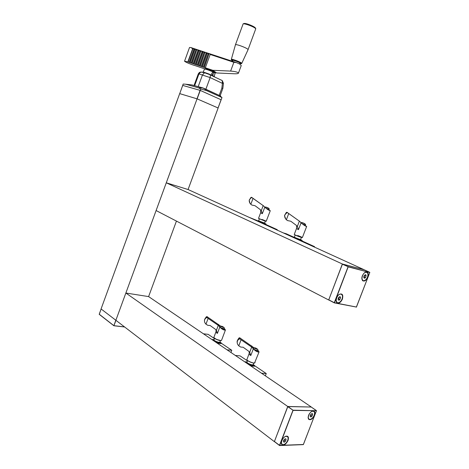 <?xml version="1.0" encoding="UTF-8"?>
<svg xmlns="http://www.w3.org/2000/svg" width="469" height="469" viewBox="0 0 469 469"><rect width="100%" height="100%" fill="white"/><g stroke="black" fill="none" stroke-linecap="round" stroke-linejoin="round"><path stroke-width="0.7" d="M311.187 407.033L287.737 406.476L274.4 441.575M274.277 441.581L101.07 308.942L179.686 93.624L197.062 98.836L115.872 320.274L125.862 293.025L287.737 406.476M311.217 406.963L148.609 296.59L125.862 293.025M148.609 296.59L176.438 221.087M328.722 299.961L342.358 264.006L364.096 269.722L188.075 189.529L218.126 107.999L197.062 98.836M200.251 90.411L197.15 98.871L218.044 107.958L221.11 99.768L200.251 90.411L182.728 85.417L179.727 93.642M179.75 93.642L196.992 98.812L200.093 90.353M179.727 93.636L182.687 85.399L200.163 90.376L221.151 99.786L218.079 107.976L221.081 99.762M300.002 240.521L301.901 241.025M293.236 236.939L286.213 233.744L283.27 232.9M314.377 247.069L314.541 246.63L311.615 245.809M314.541 246.63L301.948 240.902M300.6 239.507L300.23 239.671C300.324 240.069 293.172 237.261 294.679 237.49L294.591 237.285M297.774 239.507L297.897 239.19L292.609 236.781L294.614 237.332M297.897 239.19L302.13 240.415L300.394 239.6M298.073 239.641L298.202 239.301M301.889 241.054L302.13 240.415M292.492 237.097L292.609 236.781M296.631 225.906L296.484 228.579L298.483 229.634L297.346 226.48L296.261 225.302L290.792 221.233L287.55 220.582L286.383 219.744L288.722 213.553L299.802 221.438L301.069 222.804C303.642 225.05 305.507 226.263 306.662 226.433L305.184 225.589M299.802 221.438L286.969 212.281L286.231 212.563L284.495 215.681L285.814 219.146M286.969 212.281L287.526 212.709L286.676 212.908L284.783 214.931C284.384 216.602 284.918 218.202 286.383 219.744M286.999 212.305L287.491 212.68M288.722 213.553L287.526 212.709M295.165 234.928L294.362 237.044C293.53 237.062 300.101 239.647 300.629 239.501L300.652 239.436M302.259 222.711L304.217 223.479L302.335 222.716M303.273 223.162L302.886 222.986M304.082 223.414L303.771 223.338M263.854 224.053L265.952 224.663L266.005 223.983L261.743 222.74L256.983 220.571L258.853 221.098M257.622 220.741L248.758 217.176M277.091 230.086L277.249 229.663L274.306 228.813M277.249 229.663L265.823 224.469M264.551 223.127L264.199 223.291C264.317 223.66 257.575 221.057 258.917 221.245L258.824 221.034M264.334 223.226L266.005 223.983M261.913 223.168L262.036 222.845M265.753 224.604L265.982 224M261.632 223.039L261.743 222.74M256.871 220.87L256.983 220.571M260.658 209.965L260.623 212.785L262.341 213.688L261.286 210.704L260.248 209.584L255.03 205.709L251.947 205.088L250.827 204.291L253.031 198.41L263.607 205.914L264.78 207.198C267.289 209.385 269.118 210.558 270.273 210.704L268.866 209.907M263.607 205.914L251.583 197.285L250.856 197.549L249.203 200.316L250.041 203.452M251.583 197.285L251.9 197.607L251.108 197.801L249.402 199.759C248.963 201.318 249.438 202.825 250.827 204.291M253.031 198.41L251.9 197.607M268.901 210.083L265.794 208.113M259.386 218.8L258.624 220.829L264.598 223.074M266.146 207.192L267.922 207.902L266.105 207.187M267.096 207.626L266.72 207.468M221.016 343.648L221.268 342.968L216.772 342.487L212.369 339.503L214.052 339.62M217.358 343.255L221.051 343.56M214.433 338.589L208.136 334.344L203.405 333.787M230.947 352.477L231.774 350.284L227.019 349.815M231.774 350.284L221.204 343.156M219.639 342.259L219.422 342.352C217.182 342.347 215.423 341.643 214.134 340.242M219.914 342.053L221.268 342.968M216.918 342.956L217.059 342.587M220.999 343.648L221.227 343.032M216.66 342.78L216.772 342.487M212.258 339.796L212.369 339.503M216.057 329.906L215.969 331.812C215.693 332.14 216.174 332.662 217.417 333.383L216.397 330.358L215.359 329.273L210.159 325.533L207.826 325.339L205.973 324.179L208.13 318.416L218.677 325.662L219.809 327.016C221.579 328.945 223.285 329.988 224.921 330.129L225.425 330.006L224.745 328.921L224.921 330.129M220.612 326.113L206.964 316.587L206.219 316.921L204.789 319.113L204.478 320.638M206.964 316.587L207.017 317.613L206.26 317.742L204.677 319.389C204.156 321.148 204.59 322.742 205.973 324.179M206.964 316.651L207.011 317.548M208.13 318.416L207.017 317.613M224.082 329.355C223.385 330.123 219.041 326.412 219.715 326.061L219.674 326.166M218.677 325.662L218.525 324.372M213.987 339.744C213.155 340.465 219.041 342.921 219.82 342.182L219.914 341.977M223.109 327.215L221.286 326.395M223.971 329.396L224.299 328.482M221.995 326.571L221.878 326.887L221.995 326.571M250.041 365.439L250.159 365.128L254.649 365.568L254.626 366.23L250.757 365.926M247.474 360.872L240.058 355.871L235.303 355.438M265.366 375.845L266.245 373.535L261.479 373.207M266.245 373.535L254.608 365.685M252.92 364.8L252.703 364.888C250.364 364.882 248.511 364.12 247.151 362.59M250.159 365.128L245.281 361.822L247.087 361.892M254.649 365.568L253.237 364.519M250.317 365.627L250.464 365.234M245.164 362.132L245.281 361.822M249.244 351.727L249.127 353.673C248.799 354.054 249.361 354.67 250.804 355.514L249.707 352.319L248.623 351.181L243.171 347.259L240.738 347.066L238.785 345.846L241.072 339.785L252.123 347.382L253.336 348.825C255.376 350.988 257.182 352.061 258.765 352.043L259.058 351.938L258.384 350.753L258.765 352.043M253.94 347.722L239.636 337.727L238.873 338.09L237.496 340.283L237.185 342.64M239.636 337.727L239.894 338.94L239.079 339.064L237.332 340.74C236.845 342.634 237.326 344.34 238.785 345.846M239.647 337.797L239.876 338.864M241.072 339.785L239.894 338.94M257.651 351.217C256.883 352.008 252.357 347.951 253.072 347.681L253.031 347.793M252.123 347.382L251.712 345.864M247.016 362.033C246.084 362.801 252.228 365.509 253.119 364.718L253.237 364.472M256.666 348.936L254.726 348.039M254.673 349.798L257.833 350.472L257.54 351.234M255.435 348.203L255.3 348.561L255.435 348.203M328.581 299.937L156.101 210.546L166.272 182.804L342.358 264.006M188.075 189.529L166.272 182.804M232.489 61.298L232.806 60.437C232.366 59.616 239.894 62.406 239.97 63.098L239.935 63.192M235.385 44.93C234.67 43.295 248.001 48.237 248.066 49.626L248.001 49.814M207.181 69.113L206.893 68.867C206.477 68.222 213.354 70.807 213.442 71.329L213.043 71.382M194.072 65.267L204.777 68.884M196.106 49.28L191.082 63.039L189.857 62.559L194.682 49.345L195.092 48.946L198.135 49.949L193.105 63.725L191.88 63.245L196.71 50.013L192.091 63.379M194.084 48.612L189.066 62.359L187.84 61.879L192.659 48.676L193.07 48.278L195.092 48.946L190.074 62.699M200.163 50.617L195.127 64.405L193.902 63.925L198.739 50.687L199.149 50.283L202.203 51.291L197.156 65.091L195.931 64.611L200.779 51.361L196.142 64.751M198.135 49.949L199.149 50.283L194.113 64.065M204.244 51.965L199.19 65.777L197.965 65.297L202.813 52.03L203.224 51.631L206.284 52.639L201.224 66.463L199.999 65.982L204.859 52.71L200.204 66.123M202.203 51.291L203.224 51.631L198.17 65.437M208.33 53.319L203.265 67.155L202.039 66.668L206.905 53.384L207.31 52.979L210.382 53.994L205.311 67.841L204.085 67.36L208.957 54.064L204.285 67.501M206.284 52.639L207.31 52.979L202.245 66.809M184.581 61.111L189.523 47.48L190.871 47.551L193.07 48.278L188.057 62.019M187.84 61.879L184.54 61.21C185.46 62.043 187.969 63.186 192.061 64.652L194.049 65.326M205.105 67.706L212.785 70.297L230.625 71.083L233.861 62.295L209.983 54.404M233.861 62.295L236.54 62.635L239.806 64.101L241.242 65.56L239.806 64.101M210.382 53.994L236.54 62.635M190.871 47.551L192.659 48.676M196.71 50.013L195.696 49.679M200.779 51.361L199.759 51.021M204.859 52.71L203.833 52.37M208.957 54.064L207.931 53.724M206.905 53.384L205.879 53.044M202.813 52.03L201.793 51.696M198.739 50.687L197.725 50.347M201.019 66.328L202.039 66.668M203.059 67.014L204.085 67.36M196.951 64.951L197.965 65.297M198.979 65.637L199.999 65.982M192.894 63.585L193.902 63.925M194.916 64.265L195.931 64.611M194.682 49.345L193.674 49.011M188.849 62.219L189.857 62.559M214.538 72.255L216.666 72.971L234.26 73.768C236.986 73.85 238.393 73.61 238.481 73.035C237.689 72.068 235.069 71.417 230.625 71.083M212.785 70.297L216.666 72.971M190.871 62.899L191.88 63.245M198.534 87.844L202.678 87.949L219.469 95.494L221.978 97.54L206.436 90.552L200.673 88.987L198.534 87.844L185.665 84.215L183.174 84.057L182.687 85.399M185.665 84.215L191.979 84.936L202.467 87.867M191.798 84.918L202.708 87.873L204.009 88.377L206.436 90.552M200.163 90.376L200.673 88.987M221.151 99.786L221.978 97.54M204.009 88.377L220.6 96.028M213.143 72.648L212.715 72.566C211.578 73.176 211.455 73.938 212.328 74.858L213.477 74.125L213.143 72.648M203.206 72.144L204.502 69.013C206.489 69.306 209.438 70.338 213.342 72.091L215.177 73.352M205.047 68.767L205.229 68.679C206.231 68.562 212.985 71.095 214.503 72.162L214.691 72.613M205.879 89.221L210.153 77.584L210.376 74.946L209.995 74.635M222.851 88.36L221.855 88.16L219.228 95.277M198.252 86.466L202.52 74.817L204.49 72.83L205.346 72.959M202.069 72.22L200.668 72.132L198.95 73.897L194.711 85.475M204.689 72.812L208.13 73.985M202.555 72.232C201.764 71.095 214.38 75.831 214.556 76.74L214.515 76.852M369.748 272.313L364.126 269.751L342.446 264.094L328.705 299.937L334.28 302.863M342.417 264.205L348.209 266.75L342.563 264.082M328.705 299.937L342.446 264.094M328.751 299.849L334.479 302.792L348.209 266.75M342.399 299.111C340.646 302.634 338.765 303.83 336.754 302.687C335.37 300.043 336.132 297.305 339.04 294.462C342.3 293.119 343.419 294.667 342.399 299.111M367.819 277.214C366.219 280.509 364.477 281.676 362.607 280.702C361.171 278.123 361.88 275.397 364.724 272.524C367.819 271.27 368.851 272.829 367.819 277.214M336.003 300.559L337.176 302.564M341.309 294.239L340.365 294.016L339.023 294.473M361.822 278.797L362.977 280.538M366.752 272.307L364.683 272.553M338.225 298.319L338.624 297.545C342.153 294.034 339.726 302.734 338.096 299.445L338.225 298.319M338.149 299.292L338.677 297.493L339.902 296.771L340.547 297.715L339.961 299.38L338.735 300.107L338.096 299.445M342.141 298.782C342.921 295.91 342.388 294.35 340.535 294.104C336.812 294.075 334.297 303.167 338.12 302.792C339.826 302.523 341.162 301.186 342.141 298.782M339.234 297.053L340.547 297.715M339.105 297.129L338.565 298.671L339.961 299.38M338.565 298.671L338.126 298.929M338.981 297.217L338.126 298.911M363.921 276.3L364.343 275.496C367.549 272.307 365.439 280.433 363.809 277.56L363.921 276.3M363.856 277.361L364.349 275.496L365.509 274.822L366.096 275.784L365.521 277.413L364.366 278.088L363.809 277.56M367.579 276.892C368.364 273.996 367.86 272.436 366.055 272.208C362.502 272.255 360.204 281.166 363.844 280.72C365.415 280.444 366.658 279.166 367.579 276.892M364.753 275.162L366.096 275.784M364.653 275.227L364.114 276.757L365.521 277.413M364.114 276.757L363.797 276.939M364.53 275.326L363.809 276.886M116.048 320.409L101.163 309.012M115.773 320.339L113.873 325.75L115.925 320.397M113.885 325.756L99.252 314.359L113.873 325.75L124.637 326.987L113.879 325.756M316.434 410.598L311.234 407.033L287.825 406.57L274.394 441.593L279.483 445.486L274.471 441.651M287.784 406.693L293.102 410.269L287.937 406.553M274.394 441.593L287.825 406.57M274.435 441.517L279.7 445.468L293.102 410.269M288.048 440.467C285.844 444.583 283.692 445.878 281.599 444.348C280.814 441.464 282.016 438.82 285.205 436.422C288.06 435.478 289.01 436.827 288.048 440.467M314.506 415.382C312.495 419.227 310.501 420.494 308.52 419.169C307.629 416.372 308.731 413.752 311.832 411.307C314.576 410.393 315.467 411.753 314.506 415.382M281.259 442.425L282.045 444.331M287.315 436.51L285.363 436.34M308.098 417.375L308.919 419.093M313.761 411.366L311.938 411.249M283.569 440.608L284.255 439.471C288.189 436.434 284.337 444.905 283.434 441.27L283.569 440.608M284.191 440.209L283.61 440.62L284.513 439.283L284.191 440.209L285.474 441.171L284.185 442.079L283.464 441.376L284.255 439.471M285.474 441.171L286.037 439.553L285.316 438.849L284.232 439.529M287.778 440.18C288.447 437.935 288.072 436.639 286.665 436.287C283.229 435.66 279.231 444.448 282.848 444.682C284.888 444.559 286.53 443.053 287.778 440.18M285.17 438.908L286.037 439.553M310.308 415.364L310.982 414.244C314.558 411.43 311.199 419.403 310.167 416.179L310.308 415.364M311.105 414.168L310.777 415.1L312.073 415.997L310.853 416.853L310.191 416.126L310.982 414.244M312.073 415.997L312.63 414.414L311.967 413.687L310.947 414.315M314.248 415.1C314.928 412.808 314.558 411.501 313.145 411.178C309.821 410.68 306.204 419.286 309.687 419.397C311.568 419.239 313.087 417.809 314.248 415.1M311.721 413.793L312.63 414.414M310.777 415.1L310.326 415.417M311.099 414.174L310.331 415.399M296.461 228.649L294.303 234.342C293.225 234.348 301.784 237.701 302.452 237.531L302.487 237.449M298.483 229.634L301.069 222.804M286.231 212.563L286.676 212.908M287.01 220.207L287.55 220.582M295.435 224.698L296.261 225.302M294.391 234.512C294.954 235.075 297.199 236.024 301.139 237.355C303.179 237.812 302.048 237.203 297.739 235.52M297.346 226.48L299.369 221.128M302.997 222.904C298.307 221.38 308.76 225.231 302.997 222.904M302.423 224.012L305.413 224.973M260.6 212.844L258.566 218.261C257.616 218.284 265.741 221.421 266.31 221.251L266.333 221.18M262.341 213.688L264.78 207.198M259.592 209.104L260.248 209.584M258.671 218.425L264.962 221.051C267.019 221.544 266.04 221.016 262.036 219.451M261.286 210.704L263.191 205.615M266.873 207.404C262.212 205.868 272.19 209.549 266.873 207.404M266.093 208.359L269.083 209.326M215.881 332.04L213.952 337.182C212.686 338.067 220.653 341.391 221.538 340.347L221.632 340.113M217.417 333.383L219.809 327.016M206.219 316.921L206.26 317.742M213.952 337.651C214.14 338.823 220.412 341.215 221.321 340.459M216.397 330.358L218.267 325.375M221.122 327.972L224.252 328.64C223.895 327.778 225.378 328.124 222.189 326.383C217.335 325.515 227.277 328.992 222.189 326.383C220.524 325.984 219.715 325.99 219.762 326.401M222.253 327.04L222.376 326.705M249.021 353.954L246.993 359.318C245.568 360.268 253.905 363.932 254.937 362.807L255.042 362.519M250.804 355.514L253.336 348.825M238.873 338.09L239.079 339.064M246.981 359.858C247.216 361.148 253.67 363.721 254.696 362.924M249.707 352.319L251.689 347.078M257.886 350.267L257.833 350.472C257.446 349.557 259.07 349.95 255.599 347.992C250.681 347.212 261.098 350.841 255.599 347.998C252.65 347.412 253.969 347.81 253.125 348.027M255.687 348.731L255.828 348.356M256.191 348.889L256.303 348.59M232.665 60.806L231.803 60.261C229.206 57.822 246.577 64.998 239.8 63.555M231.575 60.02L231.299 59.493C230.467 58.191 241.816 62.406 241.752 63.374L241.723 63.467M235.456 44.737L243.006 24.224C242.385 22.336 255.74 27.278 255.711 28.926L255.623 29.16M244.349 23.45C246.524 23.21 255.06 26.733 255.376 27.999M222.124 80.533L221.603 80.158L222.259 80.598L222.4 83.365L223.443 83.189M194.107 85.323L198.211 74.102L198.95 73.897L210.153 77.584L222.4 83.365L221.855 88.16M348.057 266.808L334.274 302.71L356.446 307.048M334.368 302.886L356.44 307.072L369.807 272.495L348.203 266.685L342.54 264.082M348.268 266.884L369.783 272.489M101.093 309.089L99.252 314.359M113.826 325.633L99.223 314.212M113.985 325.691L124.525 326.905M292.961 410.316L279.495 445.392L303.408 444.495M279.659 445.527L303.39 444.542L316.446 410.692M293.166 410.393L316.434 410.738L293.113 410.176M308.514 419.069L308.139 417.779M302.382 237.531L306.667 226.433M284.495 215.681L284.783 214.931M286.459 212.346L287.204 212.662M300.629 239.501L301.456 237.32M300.811 222.546C300.711 222.271 306.767 223.942 305.401 225.014L305.126 225.741M266.222 221.245L270.273 210.704M249.203 200.316L249.379 199.847M250.991 197.408L251.56 197.572M264.616 223.103L265.36 221.046M264.657 207.069C264.317 206.653 270.326 208.277 269.071 209.362L268.807 210.059M213.934 337.616L216.537 339.462L220.905 340.576L221.538 340.347L225.425 330.006M204.513 319.846L204.654 319.483M219.844 342.165L220.442 340.576M214.011 339.726L214.538 338.325M221.878 326.887L222.001 326.571M246.958 359.817C247.239 361.353 254.374 363.663 254.561 363L259.058 351.938M237.091 341.35L237.326 340.734M253.149 364.694L253.776 363.047M247.04 362.009L247.585 360.579M255.294 348.561L255.417 348.238M239.97 63.098L239.636 64.013M248.072 49.661L241.752 63.374L240.79 63.731M231.346 59.334L235.397 44.965M243.053 24.036C243.575 23.221 245.269 23.298 248.148 24.265L253.653 26.657C255.283 27.735 255.968 28.492 255.711 28.926L248.066 49.626M238.481 73.035L241.242 65.56M220.612 95.987L220.489 96.327M215.218 73.246L214.081 76.341M205.229 68.679L204.502 69.013M214.503 72.162L214.808 72.883M212.205 74.788L212.68 74.911M220.166 95.711L222.863 88.377L223.432 83.283L222.259 80.598L210.382 74.946M204.49 72.83L201.254 72.009M210.305 74.823L204.672 72.812M198.264 73.92C199.149 72.537 199.952 71.939 200.668 72.132M207.521 68.861L207.404 69.183M212.955 70.966L212.838 71.288M212.322 72.695L211.777 74.172M356.334 307.16L369.807 272.495L348.209 266.709M336.678 302.218L336.754 302.687M362.508 280.245L362.607 280.702M101.081 309.053L99.211 314.33M303.314 444.618L316.464 410.733L311.234 407.033M303.255 444.618L279.635 445.538M281.593 443.862L281.599 444.348M308.491 418.694L308.52 419.169"/></g></svg>

